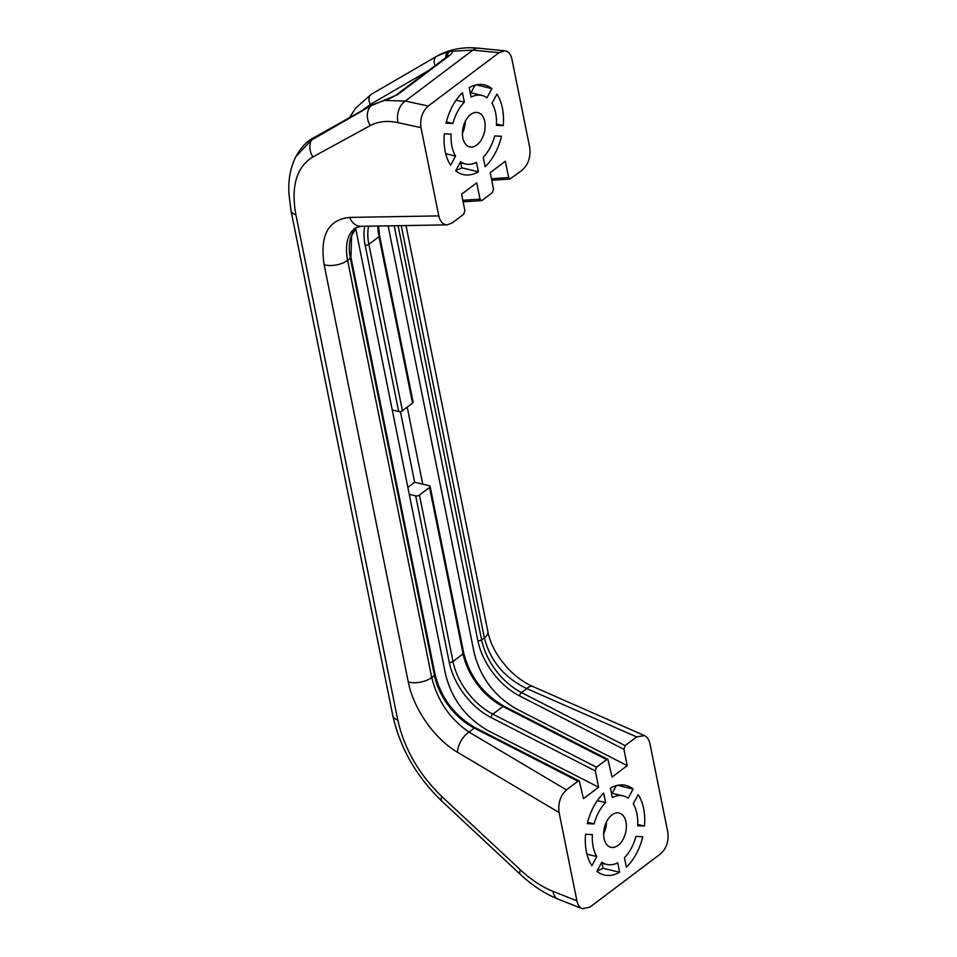 <?xml version="1.0" encoding="UTF-8"?>
<svg xmlns="http://www.w3.org/2000/svg" width="957" height="957" viewBox="0 0 957 957"><rect width="100%" height="100%" fill="white"/><g stroke="black" fill="none" stroke-linecap="round" stroke-linejoin="round"><path stroke-width="1.44" d="M577.992 781.187L566.436 789.884L469.014 732.093C449.934 718.97 437.505 700.787 431.739 677.532A16.257 7.668 168.6 0 1 408.268 681.91C413.4 708.682 434.61 738.995 457.482 752.262A16.257 8.481 -59.3 0 1 469.014 732.093L474.313 728.098A2.715 1.292 -62.9 0 1 475.462 727.822C454.479 715.74 441.021 697.952 435.064 674.434A2.715 1.28 168.6 0 1 434.478 675.475A54.214 34.069 -127 0 0 474.313 728.098L577.992 781.187L579.308 780.984L583.447 798.652L598.603 787.228L488.07 730.658C465.999 717.953 451.836 699.244 445.591 674.518L392.262 409.979L398.686 411.522A2.715 1.28 -11.4 0 0 402.43 410.744L412.539 403.136A2.715 1.28 -11.4 0 0 413.125 402.096L379.57 235.673A2.715 1.28 168.6 0 1 378.984 236.702L412.539 403.136M508.646 177.559L505.356 161.243L490.199 172.667L493.489 188.984L492.293 192.68L482.196 200.3L481.431 200.611L480.019 199.14L476.73 182.823L461.585 194.247L464.875 210.564L463.678 214.26L452.135 222.969L447.122 224.871C442.935 224.668 440.16 221.689 438.796 215.911L420.996 127.64C419.884 118.68 422.3 111.479 428.246 106.036L499.016 52.671L504.782 50.781C508.394 51.319 510.763 54.094 511.911 59.095L529.7 147.366C530.872 156.828 528.42 164.377 522.355 170.011L510.045 179.031L508.646 177.559L491.42 178.72M435.064 674.434L350.944 257.254A2.715 1.28 168.6 0 1 350.358 258.282L434.478 675.475L431.739 677.532L347.618 260.352C344.843 245.207 347.307 234.453 355.011 228.065M496.408 125.319A35.242 21.796 103.5 0 0 491.982 103.344L496.91 94.181A46.08 28.495 -76.5 0 1 503.25 125.618L496.408 125.319M451.154 134.124A35.242 21.796 103.5 0 0 455.592 156.099L450.651 165.274A46.08 28.495 -76.5 0 1 444.323 133.836L451.154 134.124M501.516 136.265A46.08 28.495 -76.5 0 1 485.127 166.733L483.213 157.271A35.242 21.796 103.5 0 0 494.673 135.978L501.516 136.265M460.592 161.673A35.242 21.796 103.5 0 0 465.557 163.982A35.242 21.796 103.5 0 0 476.478 162.355L478.392 171.805A46.08 28.495 -76.5 0 1 463.021 174.533A46.08 28.495 -76.5 0 1 455.664 170.848L460.592 161.673M464.348 102.172A35.242 21.796 103.5 0 0 452.888 123.477L446.046 123.178A46.08 28.495 -76.5 0 1 462.446 92.709L464.348 102.172L456.094 100.186M486.969 97.77A35.242 21.796 103.5 0 0 482.017 95.461A35.242 21.796 103.5 0 0 471.083 97.088L469.181 87.637A46.08 28.495 -76.5 0 1 484.541 84.922A46.08 28.495 -76.5 0 1 491.91 88.606L486.969 97.77M470.712 114.493A17.621 10.898 -76.5 0 1 477.902 112.591A17.621 10.898 -76.5 0 1 484.374 132.269A17.621 10.898 -76.5 0 1 469.672 146.852A17.621 10.898 -76.5 0 1 462.434 132.736A17.621 10.898 -76.5 0 1 470.712 114.493M407.861 487.34L414.656 482.22L429.155 485.701A2.715 1.28 168.6 0 1 430.124 486.431A2.715 1.28 168.6 0 1 429.537 487.472L419.441 495.08A2.715 1.28 168.6 0 1 415.685 495.858L409.273 494.314M429.537 487.472L463.104 653.894A54.214 34.069 -127 0 0 502.927 706.517L606.606 759.607L607.922 759.403L612.073 777.072L627.218 765.648L516.684 709.077C494.613 696.385 480.462 677.676 474.205 652.949L388.111 225.852M606.606 759.607L596.51 767.215L492.831 714.137L502.927 706.517A2.715 1.292 -62.9 0 1 504.076 706.242C483.106 694.16 469.636 676.372 463.69 652.853L430.124 486.431M623.928 749.331L625.124 745.635L521.445 692.557A2.715 1.292 117.1 0 0 519.675 695.966L623.928 749.331L627.218 765.648M415.685 495.858L449.24 662.28A56.918 35.768 -127 0 0 491.061 717.535L595.314 770.911L596.51 767.215M595.314 770.911L598.603 787.228M401.246 225.637L484.362 637.852C490.343 660.952 504.471 677.855 526.745 688.562L636.668 736.938L644.408 735.586C647.207 736.926 649.073 739.725 650.006 743.984L667.807 832.255C668.907 841.215 666.503 848.416 660.557 853.859L589.787 907.224L582.335 908.719C579.595 907.535 577.789 904.903 576.892 900.8L559.091 812.529C557.931 803.067 560.383 795.53 566.436 789.884M355.023 228.089L360.921 226.307A16.257 12.441 -91 0 1 349.64 217.406C328.191 219.703 319.686 235.47 324.148 264.73L408.268 681.91M398.088 225.685L481.622 639.922A54.214 34.069 53 0 0 521.445 692.557L526.745 688.562A16.257 6.926 -66.3 0 1 532.774 686.468C523.682 682.425 515.201 676.216 507.342 667.842L500.762 659.816C494.087 650.473 489.793 641.094 487.879 631.704A16.257 7.668 -11.4 0 0 487.879 631.656A16.257 7.668 -11.4 0 1 484.362 637.852L481.622 639.922A2.715 1.28 168.6 0 1 477.866 640.7A56.918 35.768 -127 0 0 519.675 695.966M636.668 736.938L625.124 745.635M294.828 158.742L295.797 156.673C301.06 147.366 307.018 141.074 313.693 137.772M576.892 900.8L553.074 891.374C541.949 886.924 531.039 879.734 520.357 869.829L441.799 796.523C418.951 774.345 404.261 748.817 397.753 719.939L295.88 214.751A16.257 7.668 168.6 0 1 290.988 210.6A16.257 7.668 168.6 0 1 290.976 210.564L288.823 192.931L288.847 184.581C289.313 174.353 291.634 165.047 295.833 156.661L311.492 140.069L371.16 105.701L397.526 94.707A8.134 5.108 -127 0 0 395.684 95.377A8.134 5.108 -127 0 0 395.54 95.497M386.365 99.66A8.134 4.833 73.4 0 0 386.15 99.719A8.134 4.833 73.4 0 0 384.965 100.401L405.313 101.059L472.89 50.111A16.257 9.797 -84.4 0 1 478.285 48.173L504.782 50.781M397.526 94.707L449.85 55.255A8.134 5.108 -127 0 0 448.008 55.925L395.684 95.377M449.85 55.255C452.876 52.659 452.948 51.355 450.065 51.319A8.134 7.01 86.5 0 0 446.68 56.93M384.834 100.102A8.134 6.28 76.8 0 0 384.547 100.162A8.134 6.28 76.8 0 0 384.523 100.162A8.134 6.28 76.8 0 0 382.429 101.251M499.016 52.671L472.89 50.111L448.426 51.475A8.134 5.933 75 0 0 445.723 57.647M448.438 51.487L436.799 56.212A8.134 6.053 60.1 0 0 436.727 56.248A8.134 6.053 60.1 0 0 435.16 65.614M478.309 48.161L473.894 47.85C460.592 47.24 448.45 49.896 437.469 55.829L436.799 56.212M553.074 891.374A16.257 10.192 111.6 0 0 558.134 899.137A16.257 10.192 111.6 0 0 558.182 899.161C544.976 893.826 532.355 885.572 520.345 874.375M295.88 214.751C290.844 186.34 296.503 167.08 312.843 156.972L370.287 125.57C378.123 121.372 387.394 120.403 398.076 122.663A16.257 11.4 -77.7 0 1 405.313 101.059L428.246 106.036M644.48 826.07L637.649 825.771A35.242 21.796 103.5 0 0 633.211 803.796L638.152 794.633A46.08 28.495 -76.5 0 1 644.48 826.07L637.709 824.444M596.821 856.551L591.893 865.726A46.08 28.495 -76.5 0 1 585.552 834.289L592.395 834.576A35.242 21.796 103.5 0 0 596.821 856.551L586.952 854.182M633.139 789.058L628.211 798.222A35.242 21.796 103.5 0 0 623.246 795.913A35.242 21.796 103.5 0 0 612.313 797.552L610.41 788.089A46.08 28.495 -76.5 0 1 625.782 785.374A46.08 28.495 -76.5 0 1 633.139 789.058L617.552 785.314M616.284 785.613L612.169 793.257M594.118 823.929L587.287 823.63A46.08 28.495 -76.5 0 1 603.676 793.162L605.59 802.624A35.242 21.796 103.5 0 0 594.118 823.929L587.598 822.362M605.59 802.624L597.324 800.638M619.622 872.27A46.08 28.495 -76.5 0 1 604.262 874.985A46.08 28.495 -76.5 0 1 596.893 871.301L601.821 862.137A35.242 21.796 103.5 0 0 606.786 864.434A35.242 21.796 103.5 0 0 617.72 862.807L619.622 872.27L603.054 868.286A46.08 28.495 -76.5 0 1 597.192 870.762M602.049 863.298L603.054 868.286M624.454 857.735A35.242 21.796 103.5 0 0 635.915 836.43L642.757 836.717A46.08 28.495 -76.5 0 1 626.357 867.186L624.454 857.735M465.258 121.419A17.621 10.898 -76.5 0 1 462.422 133.25M503.25 125.618L496.48 123.991M455.592 156.099L445.723 153.73M478.392 171.805L461.824 167.834L460.819 162.846M455.951 170.298A46.08 28.495 103.5 0 0 461.824 167.834M452.888 123.477L446.369 121.91M470.94 92.805L475.043 85.161M491.91 88.606L476.311 84.862M422.731 484.158L407.203 407.156M414.656 482.22L400.409 411.546M392.262 409.979L355.645 228.34M606.499 821.872A17.621 10.898 -76.5 0 1 603.652 833.703M611.954 814.945A17.621 10.898 -76.5 0 1 619.131 813.043A17.621 10.898 -76.5 0 1 625.615 832.722A17.621 10.898 -76.5 0 1 610.901 847.304A17.621 10.898 -76.5 0 1 603.664 833.188A17.621 10.898 -76.5 0 1 611.954 814.945M356.686 227.12A54.214 34.069 -127 0 0 350.358 258.282L347.618 260.352A16.257 7.668 168.6 0 1 324.148 264.73M402.43 410.744L368.876 244.322A2.715 1.28 168.6 0 1 365.119 245.1L398.686 411.522M364.796 226.247A56.918 35.768 -127 0 0 365.119 245.1M377.919 226.031A54.214 34.069 -127 0 0 378.984 236.702L368.876 244.322A54.214 34.069 53 0 1 368.601 226.187M480.019 199.14L462.805 200.3M491.061 717.535A2.715 1.292 -62.9 0 1 492.831 714.137A54.214 34.069 53 0 1 452.996 661.502L463.104 653.894A2.715 1.28 -11.4 0 0 463.69 652.853M449.24 662.28A2.715 1.28 -11.4 0 0 452.996 661.502L419.441 495.08M394.2 225.756L477.866 640.7M457.482 752.262L559.091 812.529M438.796 215.911L349.64 217.406M398.076 122.663L420.996 127.64M312.843 156.972A16.257 13.254 -118.7 0 1 311.492 140.069A8.134 6.543 -119.6 0 1 313.681 137.772A8.134 6.543 -119.6 0 1 313.776 137.712M372.464 104.756A8.134 6.532 60.9 0 0 372.297 104.851A8.134 6.532 60.9 0 0 371.16 105.701A16.257 13.254 -118.7 0 0 370.287 125.57M371.591 94.109A8.134 6.053 59.6 0 0 371.495 94.169A8.134 6.053 59.6 0 0 371.472 94.181A8.134 6.053 59.6 0 0 370.431 104.373L428.796 70.411M362.308 110.414L370.431 104.373M397.753 719.939A16.257 7.668 168.6 0 1 392.849 715.8A16.257 7.668 168.6 0 1 392.849 715.752C400.134 748.207 416.439 776.641 441.775 801.057M441.799 796.523A16.257 5.024 133 0 0 441.739 801.045L520.309 874.363A16.257 5.024 133 0 1 520.357 869.829M579.308 780.984L475.462 727.822M356.734 227.096L351.614 235.769L350.944 257.254M481.431 200.611L463.116 201.831M378.505 226.019L379.57 235.673M607.922 759.403L504.076 706.242M510.045 179.031L491.731 180.251M360.956 226.307L447.122 224.871M405.995 225.553L487.879 631.656M532.81 686.48L644.408 735.586M395.696 95.389L390.241 98.272L372.297 104.851L313.681 137.772M371.472 94.181L437.385 55.877M349.628 117.508L355.729 108.033L371.208 94.336M582.335 908.719L558.134 899.137M290.988 210.6L392.849 715.8M611.415 793.078L623.246 795.913M601.295 863.118L606.786 864.434M465.557 163.982L460.054 162.666M482.017 95.461L470.186 92.626"/></g></svg>
